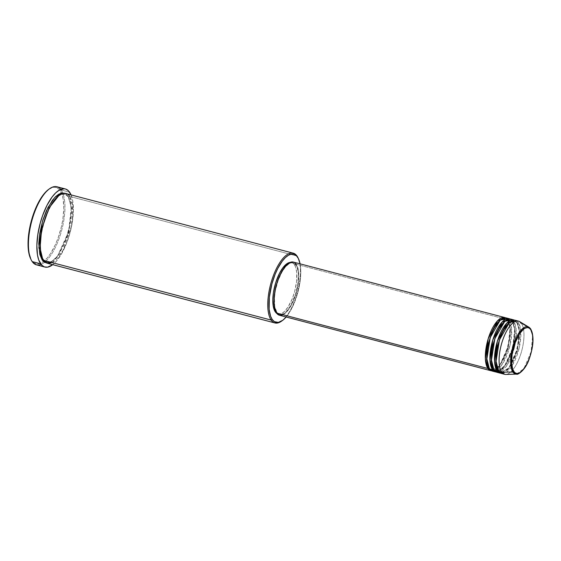 <?xml version="1.0" encoding="UTF-8"?>
<svg xmlns="http://www.w3.org/2000/svg" width="561" height="561" viewBox="0 0 561 561"><rect width="100%" height="100%" fill="white"/><g stroke="black" fill="none" stroke-linecap="round" stroke-linejoin="round"><path stroke-width="0.42" stroke-dasharray="2.81 2.1" d="M516.562 374.131L523.932 368.577L531.064 351.908L532.62 336.095L530.447 328.697A24.432 9.467 -75.3 0 1 530.159 355.204A24.432 9.467 -75.3 0 1 516.562 374.131M488.968 367.932A0.856 0.75 -34.8 0 0 488.834 367.911A0.856 0.75 145.2 0 1 488.968 367.932L488.414 367.013L488.968 367.932A0.856 0.75 145.2 0 1 489.367 368.205A0.856 0.75 -34.8 0 0 488.968 367.932L491.759 370.057L488.968 367.932M279.413 315.247A27.482 10.652 104.7 0 0 295.451 295.563A27.482 10.652 104.7 0 0 296.243 264.273L507.607 319.714A27.482 10.652 -75.3 0 0 505.468 317.792L507.607 319.714A0.856 0.75 -34.8 0 0 508.063 320.675L505.272 318.55L500.861 319.56L505.272 318.55L508.063 320.675A0.856 0.75 -34.8 0 0 509.136 320.114L507.705 318.62M489.423 368.893A0.856 0.75 -34.8 0 0 489.367 368.205A0.856 0.75 145.2 0 1 489.423 368.893M493.561 369.138A0.856 0.75 -34.8 0 0 493.428 369.11A0.856 0.75 145.2 0 1 493.561 369.138L493.007 368.219L493.561 369.138A0.856 0.75 145.2 0 1 493.961 369.411A0.856 0.75 -34.8 0 0 493.561 369.138L496.359 371.263L493.561 369.138M492.306 371.087A27.482 10.652 104.7 0 0 508.343 351.396A27.482 10.652 104.7 0 0 509.136 320.114L512.2 320.92A27.482 10.652 -75.3 0 0 510.061 318.999L512.2 320.92A0.856 0.75 -34.8 0 0 512.656 321.881L509.865 319.756L505.454 320.766L509.865 319.756L512.656 321.881A0.856 0.75 -34.8 0 0 513.729 321.32L512.305 319.826M494.024 370.099A0.856 0.75 -34.8 0 0 493.961 369.411A0.856 0.75 145.2 0 1 494.024 370.099M498.161 370.344A0.856 0.75 -34.8 0 0 498.021 370.316A0.856 0.75 145.2 0 1 498.161 370.344L497.6 369.426L498.161 370.344A0.856 0.75 145.2 0 1 498.561 370.618A0.856 0.75 -34.8 0 0 498.161 370.344L500.952 372.469L498.161 370.344M496.906 372.294A27.482 10.652 104.7 0 0 512.936 352.603A27.482 10.652 104.7 0 0 513.729 321.32L516.793 322.126A27.482 10.652 -75.3 0 0 514.654 320.205L516.793 322.126A0.856 0.75 -34.8 0 0 517.249 323.087L514.458 320.962L510.047 321.972L514.458 320.962L517.249 323.087A0.856 0.75 -34.8 0 0 518.322 322.526L516.898 321.032M498.617 371.305A0.856 0.75 -34.8 0 0 498.561 370.618A0.856 0.75 145.2 0 1 498.617 371.305M281.468 321.208A36.072 13.976 104.7 0 0 297.491 292.057A36.072 13.976 104.7 0 0 298.291 258.369A36.072 13.976 -75.3 0 1 297.611 291.608A36.072 13.976 -75.3 0 1 281.888 320.906M285.928 317.253L290.5 310.717L293.298 305.24L297.828 292.569L299.96 282.527L300.661 276.054L300.759 270.044L300.079 263.845A35.21 13.646 -75.3 0 1 286.138 317.007M48.814 189.274L53.274 187.283L56.31 187.493L58.954 189.169L61.948 194.267L63.19 199.204L63.8 208.447L62.867 219.162L61.429 226.672L58.176 237.766L55.399 244.645L50.588 253.502L47.131 258.116L41.9 262.646L38.576 263.908L37.012 263.993L34.158 263.039L31.76 260.655L32.215 261.615L31.76 260.655A39.508 15.308 104.7 0 0 43.527 261.552A39.508 15.308 104.7 0 0 60.735 229.477A39.508 15.308 104.7 0 0 61.486 193.089A39.508 15.308 104.7 0 0 60.09 190.537L61.163 189.976A40.364 15.645 -75.3 0 1 62.734 192.935A40.364 15.645 -75.3 0 1 61.822 229.765A40.364 15.645 -75.3 0 1 44.543 262.303A40.364 15.645 -75.3 0 1 41.065 264.399M65.02 193.37L68.049 195.992A0.856 0.75 -34.8 0 0 68.505 196.953L64.817 194.148L58.849 195.565L64.817 194.148L68.505 196.953A0.856 0.75 -34.8 0 0 69.578 196.392L297.021 256.047L69.578 196.392A36.072 13.976 104.7 0 0 65.798 193.517M42.447 258.102L43.253 259.455L42.447 258.102M43.709 260.416A0.856 0.75 -34.8 0 0 43.253 259.455A0.856 0.75 145.2 0 1 43.709 260.416M501.499 373.5A27.482 10.652 104.7 0 0 517.53 353.809A27.482 10.652 104.7 0 0 518.322 322.526A0.856 0.75 145.2 0 1 516.849 322.806A0.856 0.75 145.2 0 1 516.793 322.126L513.729 321.32A0.856 0.75 145.2 0 1 512.256 321.607A0.856 0.75 145.2 0 1 512.2 320.92A27.482 10.652 -75.3 0 1 511.716 351.235A27.482 10.652 -75.3 0 1 496.155 372.02L504.395 366.431L512.719 347.736L514.661 329.454L512.2 320.92L509.136 320.114A27.482 10.652 104.7 0 0 506.253 317.919M493.918 371.193L502.242 364.341L509.991 345.569L511.562 328.234L509.136 320.114A0.856 0.75 145.2 0 1 507.663 320.401A0.856 0.75 145.2 0 1 507.607 319.714A27.482 10.652 -75.3 0 1 507.123 350.029A27.482 10.652 -75.3 0 1 491.562 370.814L499.795 365.225L508.119 346.53L510.061 328.248L507.607 319.714L296.243 264.273L298.396 270.311L298.824 276.734L298.172 284.189L296.51 292.029L293.978 299.574L290.794 306.187L287.225 311.292L284.785 313.627L282.414 315.009M289.806 262.443L291.853 262.583L294.399 264.638L295.935 265.037A26.626 10.315 -75.3 0 1 295.163 295.345A26.626 10.315 -75.3 0 1 279.63 314.419A26.626 10.315 -75.3 0 1 276.839 312.295L275.928 312.056L276.839 312.295A26.626 10.315 -75.3 0 1 277.611 281.987A26.626 10.315 -75.3 0 1 293.144 262.913A26.626 10.315 -75.3 0 1 295.935 265.037L294.399 264.638L295.654 267.155L296.741 272.408L296.594 281.447L294.665 291.524L292.211 298.838L287.996 307.07L284.483 311.425L282.141 313.234L279.904 314.083L276.797 313.417A26.626 10.315 104.7 0 0 278.102 314.013A26.626 10.315 104.7 0 0 293.634 294.946A26.626 10.315 104.7 0 0 294.399 264.638A26.626 10.315 104.7 0 0 291.608 262.513A26.626 10.315 104.7 0 0 290.184 262.394M47.496 263.298A36.072 13.976 104.7 0 0 68.54 237.457A36.072 13.976 104.7 0 0 69.578 196.392A0.856 0.75 145.2 0 1 68.505 196.953L71.703 208.468L68.673 233.152L57.285 256.805L51.437 261.678L46.949 262.268L43.253 259.455L46.949 262.268L51.437 261.678L57.285 256.805L68.673 233.152L71.703 208.468L68.505 196.953A0.856 0.75 145.2 0 1 68.049 195.992L70.384 201.532L71.436 212.346L69.999 225.543L67.411 235.809L63.765 245.395L57.804 255.725L54.613 259.385L51.437 261.84L48.407 262.99L46.745 263.039L51.507 261.798L57.51 256.111L68.61 231.637L71.289 207.332L68.049 195.992L64.599 193.215M36.451 264.841A40.364 15.645 104.7 0 0 44.543 262.303A40.364 15.645 104.7 0 0 61.822 229.765A40.364 15.645 104.7 0 0 62.734 192.935A40.364 15.645 104.7 0 0 61.163 189.976L69.585 192.185L61.163 189.976A40.364 15.645 104.7 0 0 56.934 186.75M71.058 194.898A40.364 15.645 -75.3 0 1 70.244 231.974A40.364 15.645 -75.3 0 1 52.755 264.68L56.345 261.237L61.584 253.74L66.261 244.035L69.985 232.941L72.425 221.427L73.379 210.48L72.755 201.041L71.058 194.898M505.763 374.439A27.482 10.652 104.7 0 0 521.064 353.142A27.482 10.652 104.7 0 0 521.386 323.325L530.447 328.697L521.386 323.325A27.482 10.652 -75.3 0 1 520.594 354.615A27.482 10.652 -75.3 0 1 504.563 374.299M503.105 373.605L511.436 366.747L519.177 347.981L520.748 330.639L518.322 322.526L521.386 323.325L518.322 322.526A27.482 10.652 104.7 0 0 515.44 320.331M516.793 322.126A27.482 10.652 -75.3 0 1 516.309 352.441A27.482 10.652 -75.3 0 1 500.749 373.226L508.988 367.637L517.312 348.942L519.255 330.66L516.793 322.126M498.512 372.399L506.842 365.541L514.584 346.775L516.155 329.44L513.729 321.32A27.482 10.652 104.7 0 0 510.847 319.125M521.386 323.325A27.482 10.652 104.7 0 0 519.619 321.607M30.603 258.635A39.508 15.308 104.7 0 0 31.76 260.655L30.61 258.649M296.243 264.273A27.482 10.652 104.7 0 0 293.361 262.085L295.451 263.326M276.839 312.295L278.459 313.901L281.433 314.49L283.67 313.634L286.019 311.825L290.654 305.64L295.465 294.427L297.807 284.329L298.41 274.89L298.024 270.879L296.608 266.187L295.17 264.112L293.389 262.983L291.341 262.843L289.104 263.691L285.577 266.748L282.12 271.692L278.13 280.458L275.402 290.479L274.434 297.898L274.757 306.446L276.839 312.295M52.201 262.646L63.056 250.29L71.506 226.076L72.642 205.936L69.578 196.392M60.735 189.401A40.364 15.645 -75.3 0 1 61.163 189.976L60.09 190.537A39.508 15.308 104.7 0 0 48.793 189.288M517.249 323.087L519.668 331.789L517.382 350.457L508.771 368.339L500.952 372.469L508.771 368.339L517.382 350.457L519.668 331.789L517.249 323.087M498.575 371.242L506.66 363.675L513.715 345.534L514.977 329.44L512.656 321.881L515.075 330.583L512.782 349.251L504.171 367.132L496.359 371.263L497.453 371.396M508.063 320.675L510.475 329.377L508.189 348.044L499.578 365.926L491.759 370.057L499.578 365.926L508.189 348.044L510.475 329.377L508.063 320.675M530.657 328.9A0.856 0.75 -34.8 0 0 530.447 328.697L528.876 327.168M507.663 320.401L505.272 318.55C504.746 318.059 503.308 318.466 500.959 319.784L497.186 323.655C493.883 328.129 491.226 333.977 489.213 341.186C486.149 353.732 486.198 362.736 489.367 368.205L491.759 370.057C496.331 370.674 501.099 364.966 506.057 352.946L509.647 338.276L510.096 331.228C509.998 326.229 509.192 322.624 507.663 320.401M512.256 321.607L509.865 319.756C509.339 319.258 507.901 319.672 505.552 320.99L501.779 324.861C498.477 329.335 495.819 335.183 493.806 342.392C490.742 354.938 490.798 363.942 493.961 369.411L496.359 371.263C500.924 371.88 505.692 366.172 510.65 354.152L514.248 339.482L514.689 332.435C514.598 327.435 513.785 323.83 512.256 321.607M516.856 322.813L514.458 320.962C513.932 320.464 512.495 320.878 510.152 322.189L506.38 326.06C503.077 330.541 500.419 336.39 498.406 343.598C495.342 356.144 495.391 365.148 498.554 370.611L500.952 372.469C505.517 373.079 510.286 367.378 515.25 355.358L518.841 340.688L519.283 333.641C519.191 328.641 518.378 325.036 516.856 322.813M68.105 196.687L64.817 194.148C52.103 187.774 32.026 246.791 43.653 259.729L46.949 262.268C52.685 263.137 58.716 256.454 65.041 242.226L70.3 223.446L71.345 211.525C71.289 204.702 70.209 199.751 68.105 196.687M278.102 314.013L279.63 314.419M291.608 262.513L293.144 262.913"/><path stroke-width="0.84" d="M516.898 321.032L509.388 322.519L499.43 339.945L496.064 361.298L498.617 371.305A27.482 10.652 104.7 0 0 501.499 373.5L504.563 374.299A27.482 10.652 -75.3 0 1 501.681 372.111L512.929 372.062A0.856 0.75 -34.8 0 0 513.792 371.473C511.548 369.58 509.563 356.789 515.734 341.158C522.088 325.787 529.149 326.004 530.72 329.588C532.964 331.481 534.949 344.272 528.771 359.903C522.424 375.274 515.356 375.057 513.792 371.473A0.856 0.75 145.2 0 1 512.929 372.062L516.562 374.131A24.432 9.467 -75.3 0 1 512.929 372.062L501.681 372.111A27.482 10.652 104.7 0 0 505.763 374.439L516.562 374.131C517.361 375.302 525.461 370.386 529.177 359.068C533.721 345.941 534.219 335.885 530.657 328.893A0.856 0.75 145.2 0 1 530.72 329.588L532.571 334.763L532.852 342.343L531.519 351.172L529.57 357.806L526.996 363.808L522.971 369.958L519.851 372.665L517.866 373.423L516.05 373.296L514.472 372.294L512.684 369.243L511.597 362.743L512.13 354.377L514.935 343.255L519.472 333.858L523.63 329.09L525.671 327.905L527.578 327.589L529.282 328.157L530.72 329.588A0.856 0.75 -34.8 0 0 530.657 328.9L528.876 327.168A24.432 9.467 -75.3 0 1 530.447 328.697A0.856 0.75 145.2 0 1 530.657 328.9M488.834 367.911A0.856 0.75 -34.8 0 0 487.895 368.493L485.37 359.019L488.203 338.732L497.642 320.689L505.468 317.792A27.482 10.652 -75.3 0 0 504.725 317.519A27.482 10.652 -75.3 0 0 488.687 337.21A27.482 10.652 -75.3 0 0 487.895 368.493L276.531 313.052A27.482 10.652 104.7 0 0 279.413 315.247L490.777 370.688A27.482 10.652 -75.3 0 1 487.895 368.493A0.856 0.75 145.2 0 1 488.834 367.911M500.861 319.56L493.407 328.865L487.684 345.345L486.576 359.531L488.414 367.013L486.576 359.531L487.684 345.345L493.407 328.865L500.861 319.56M507.705 318.62L500.195 320.107L490.244 337.533L486.878 358.886L489.423 368.893A27.482 10.652 104.7 0 0 492.306 371.087L495.37 371.894A27.482 10.652 -75.3 0 1 492.488 369.699L489.963 360.225L492.796 339.938L502.235 321.895L510.061 318.999A27.482 10.652 -75.3 0 0 509.318 318.725A27.482 10.652 -75.3 0 0 493.28 338.416A27.482 10.652 -75.3 0 0 492.488 369.699L489.423 368.893L492.488 369.699A0.856 0.75 145.2 0 1 493.428 369.11A0.856 0.75 -34.8 0 0 492.488 369.699L496.155 372.02A27.482 10.652 -75.3 0 1 495.37 371.894M505.454 320.766L498 330.071L492.278 346.551L491.17 360.737L493.007 368.219L491.17 360.737L492.278 346.551L498 330.071L505.454 320.766M512.305 319.826L504.788 321.313L494.837 338.739L491.471 360.092L494.024 370.099A27.482 10.652 104.7 0 0 496.906 372.294L499.963 373.093A27.482 10.652 -75.3 0 1 497.088 370.905L494.564 361.431L497.397 341.144L506.828 323.094L514.654 320.205A27.482 10.652 -75.3 0 0 513.911 319.931A27.482 10.652 -75.3 0 0 497.88 339.615A27.482 10.652 -75.3 0 0 497.088 370.905L494.024 370.099L497.088 370.905A0.856 0.75 145.2 0 1 498.021 370.316A0.856 0.75 -34.8 0 0 497.088 370.905L500.749 373.226A27.482 10.652 -75.3 0 1 499.963 373.093M510.047 321.972L502.593 331.278L496.871 347.757L495.763 361.936L497.6 369.426L495.763 361.936L496.871 347.757L502.593 331.278L510.047 321.972M281.888 320.906A36.072 13.976 -75.3 0 1 274.939 322.954A36.072 13.976 -75.3 0 1 271.159 320.072A36.072 13.976 -75.3 0 1 272.197 279.013A36.072 13.976 -75.3 0 1 293.242 253.172A36.072 13.976 -75.3 0 1 297.021 256.047A36.072 13.976 -75.3 0 1 298.291 258.369A36.072 13.976 104.7 0 0 298.073 257.899A36.072 13.976 104.7 0 0 297.021 256.047L297.484 257.015A35.21 13.646 -75.3 0 1 298.508 258.817A35.21 13.646 -75.3 0 1 300.079 263.845L298.375 258.537L296.467 255.795L294.111 254.301L291.404 254.112L288.445 255.241L285.346 257.632L282.232 261.202L277.779 268.453L275.128 274.28L271.882 283.957L269.329 297.281L269.133 309.23L270.577 316.187L272.232 319.511L271.159 320.072A36.072 13.976 104.7 0 0 281.468 321.208L282.295 320.626A35.21 13.646 -75.3 0 1 272.232 319.511L274.371 321.642L278.305 322.414L282.807 320.247L286.138 317.007A35.21 13.646 -75.3 0 1 282.295 320.626M41.065 264.399A40.364 15.645 -75.3 0 1 32.215 261.615A40.364 15.645 104.7 0 0 36.451 264.841L44.873 267.05A40.364 15.645 -75.3 0 1 40.644 263.831L32.215 261.615L40.644 263.831A40.364 15.645 -75.3 0 1 41.809 217.878A40.364 15.645 -75.3 0 1 65.357 188.959A40.364 15.645 -75.3 0 1 69.585 192.185A40.364 15.645 -75.3 0 1 71.058 194.898L68.428 190.782L65.728 189.071L64.22 188.776L59.228 190.144L55.679 192.893L52.103 196.981L47.005 205.298L42.601 215.564L40.245 223.068L37.804 234.582L36.851 245.529L37.475 254.967L38.744 260.016L41.802 265.227L44.501 266.938L47.608 267.155L52.762 264.666M43.253 259.455A0.856 0.75 -34.8 0 0 42.18 260.016L38.877 247.745L42.44 221.441L48.029 207.395L54.655 197.598L60.602 193.335L64.599 193.215L61.822 193.019L58.793 194.176L55.616 196.623L52.425 200.284L46.465 210.613L42.818 220.207L39.642 233.881L38.793 243.663L39.845 254.484L42.18 260.016A0.856 0.75 145.2 0 1 43.253 259.455M58.849 195.565L49.066 207.886L41.57 229.498L40.076 248.151L42.447 258.102L40.076 248.151L41.57 229.498L49.066 207.886L58.849 195.565M69.578 196.392C67.187 190.922 56.395 190.586 46.682 214.085C37.243 237.976 40.28 257.513 43.709 260.416A36.072 13.976 104.7 0 0 47.496 263.298L274.939 322.954M282.414 315.009L279.161 315.17L276.531 313.052L487.895 368.493L491.562 370.814A27.482 10.652 -75.3 0 1 490.777 370.688M276.931 313.501L275.311 311.888A26.626 10.315 104.7 0 0 276.797 313.417M271.159 320.072L43.709 260.416L271.159 320.072L272.232 319.511A35.21 13.646 -75.3 0 1 275.128 274.28A35.21 13.646 -75.3 0 1 297.484 257.015L297.021 256.047A36.072 13.976 104.7 0 0 274.126 273.74A36.072 13.976 104.7 0 0 271.159 320.072M52.755 264.68A40.364 15.645 -75.3 0 1 44.873 267.05M528.876 327.168L522.053 329.104L513.427 344.889L510.671 363.402L512.929 372.062A24.432 9.467 -75.3 0 1 514.072 342.967A24.432 9.467 -75.3 0 1 528.876 327.168L519.619 321.607A27.482 10.652 104.7 0 0 502.965 339.377A27.482 10.652 104.7 0 0 501.681 372.111L498.617 371.305L501.681 372.111A27.482 10.652 -75.3 0 1 502.474 340.822A27.482 10.652 -75.3 0 1 518.504 321.137A27.482 10.652 -75.3 0 1 521.386 323.325M513.911 319.931L510.847 319.125A27.482 10.652 104.7 0 0 494.816 338.816A27.482 10.652 104.7 0 0 494.024 370.099L498.512 372.399M518.504 321.137L515.44 320.331A27.482 10.652 104.7 0 0 499.409 340.022A27.482 10.652 104.7 0 0 498.617 371.305L503.105 373.605M30.827 259.084L28.66 251.987L28.05 242.745L28.983 232.03L31.374 220.761L35.013 209.912L39.593 200.41L44.719 193.075L48.814 189.274M65.357 188.959L56.934 186.75A40.364 15.645 104.7 0 0 33.38 215.669A40.364 15.645 104.7 0 0 32.215 261.615A40.364 15.645 -75.3 0 1 31.037 259.554A40.364 15.645 -75.3 0 1 31.563 221.826A40.364 15.645 -75.3 0 1 49.62 188.699A40.364 15.645 -75.3 0 1 60.735 189.401M46.977 263.06L44.375 262.197L42.18 260.016L46.745 263.039M293.242 253.172L65.798 193.517A36.072 13.976 104.7 0 0 44.754 219.358A36.072 13.976 104.7 0 0 43.709 260.416L46.998 263.137L52.201 262.646M290.184 262.394A26.626 10.315 104.7 0 0 275.535 283.312A26.626 10.315 104.7 0 0 275.311 311.888L273.221 306.047L272.814 299.819L273.438 292.604L275.781 282.506L279.504 273.284L282.87 267.8L287.569 263.291L290.864 262.387M504.725 317.519L293.361 262.085A27.482 10.652 104.7 0 0 277.323 281.769A27.482 10.652 104.7 0 0 276.531 313.052L274.378 307.021L273.957 300.598L275.044 290.542L277.022 282.723L279.799 275.416L284.336 267.541L289.188 262.892L291.503 262.008L293.613 262.155M295.451 263.326L296.243 264.273M509.318 318.725L506.253 317.919A27.482 10.652 104.7 0 0 490.216 337.61A27.482 10.652 104.7 0 0 489.423 368.893L493.918 371.193M49.62 188.699L48.793 189.288A39.508 15.308 104.7 0 0 31.114 221.714A39.508 15.308 104.7 0 0 30.603 258.635L31.037 259.554M497.453 371.396L498.575 371.242M298.073 257.899L298.508 258.817"/></g></svg>
